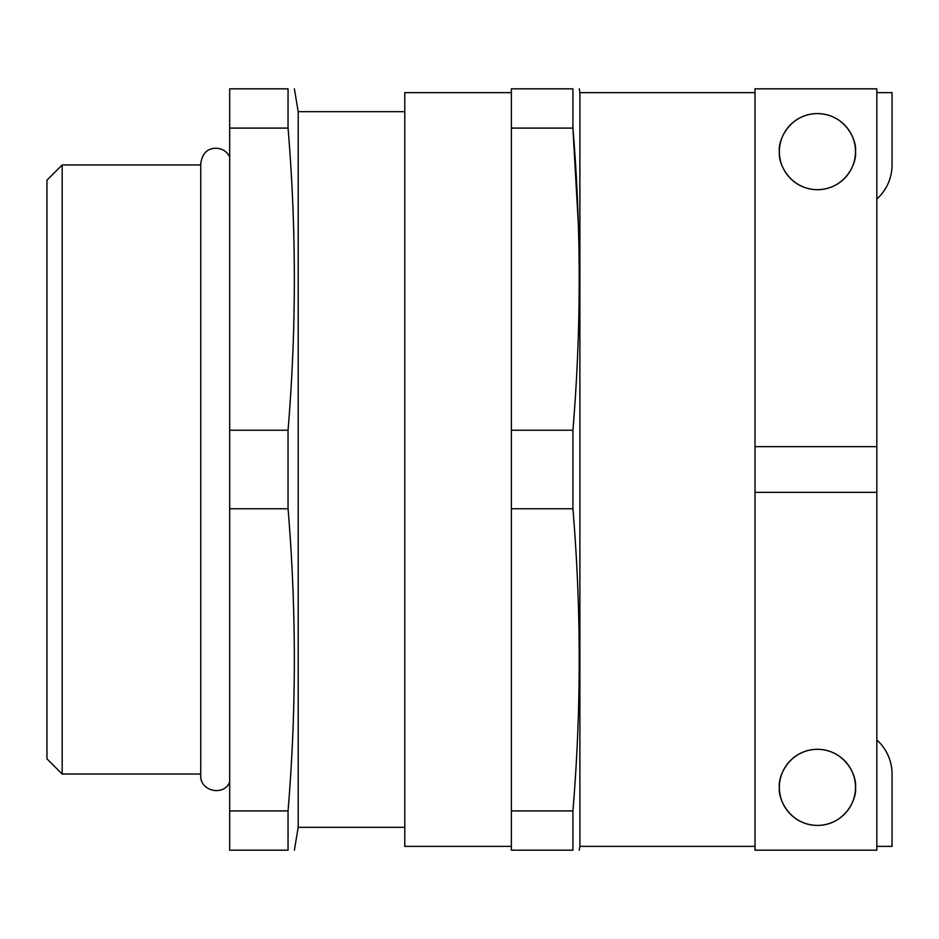 <?xml version="1.0" encoding="UTF-8"?>
<svg xmlns="http://www.w3.org/2000/svg" width="939" height="939" viewBox="0 0 939 939"><rect width="100%" height="100%" fill="white"/><g stroke="black" fill="none" stroke-linecap="round" stroke-linejoin="round"><path stroke-width="1.41" d="M779.37 151.637C777.844 162.776 789.265 189.185 817.435 189.701C845.616 189.185 857.037 162.776 855.499 151.637A38.065 38.065 0 0 1 817.435 189.701A38.065 38.065 0 0 1 779.37 151.637A38.065 38.065 0 0 1 817.435 113.572A38.065 38.065 0 0 1 855.499 151.637C857.037 140.498 845.616 114.089 817.435 113.572C789.265 114.089 777.844 140.498 779.37 151.637M779.37 787.363C777.844 798.502 789.265 824.912 817.435 825.428C845.616 824.912 857.037 798.502 855.499 787.363C857.037 776.224 845.616 749.815 817.435 749.299C789.265 749.815 777.844 776.224 779.37 787.363A38.065 38.065 0 0 0 817.435 825.428A38.065 38.065 0 0 0 855.499 787.363A38.065 38.065 0 0 0 817.435 749.299A38.065 38.065 0 0 0 779.37 787.363M46.95 758.818L46.95 180.182L62.174 164.959L62.174 774.041L46.95 758.818M755.003 469.5L755.003 850.171L876.826 850.171L876.826 88.829L755.003 88.829L755.003 469.5M755.003 92.632L579.891 92.632L579.891 846.368L579.257 850.171M511.379 92.632L404.779 92.632L404.779 846.368L511.379 846.368M404.779 111.671L298.191 111.671L298.191 827.329L294.388 850.171M288.05 508.762L288.05 430.238L229.679 430.238L229.679 850.171L288.05 850.171L288.05 810.909C296.431 710.201 296.431 609.481 288.05 508.762L229.679 508.762M288.05 850.171C296.431 850.171 296.431 850.171 288.05 850.171M572.919 508.762L511.379 508.762L511.379 850.171L572.919 850.171C581.3 850.171 581.3 850.171 572.919 850.171L572.919 810.909C581.3 710.201 581.3 609.481 572.919 508.762L572.919 430.238C581.3 329.519 581.3 228.799 572.919 128.091L578.424 225.865M288.05 430.238C296.431 329.519 296.431 228.799 288.05 128.091L288.05 88.829C296.431 88.829 296.431 88.829 288.05 88.829L229.679 88.829L229.679 430.238M229.679 128.091L288.05 128.091M288.05 810.909L229.679 810.909M511.379 508.762L511.379 88.829L572.919 88.829C581.3 88.829 581.3 88.829 572.919 88.829L572.919 128.091L511.379 128.091M511.379 430.238L572.919 430.238M511.379 810.909L572.919 810.909M876.826 739.991A45.682 45.682 0 0 1 892.05 774.041L892.05 846.368L876.826 846.368M876.826 199.009A45.682 45.682 0 0 0 892.05 164.959L892.05 92.632L876.826 92.632M876.826 446.659L755.003 446.659M876.826 492.341L755.003 492.341M229.679 782.199C223.693 796.624 199.843 791.154 200.746 775.567L200.746 163.433C203.047 149.653 210.817 148.808 214.749 148.256C221.475 148.045 226.452 150.886 229.679 156.801M755.003 846.368L579.891 846.368M404.779 827.329L298.191 827.329M200.746 774.041L62.174 774.041M579.891 92.632L579.257 88.829M298.191 111.671L294.388 88.829M200.746 164.959L62.174 164.959"/></g></svg>
